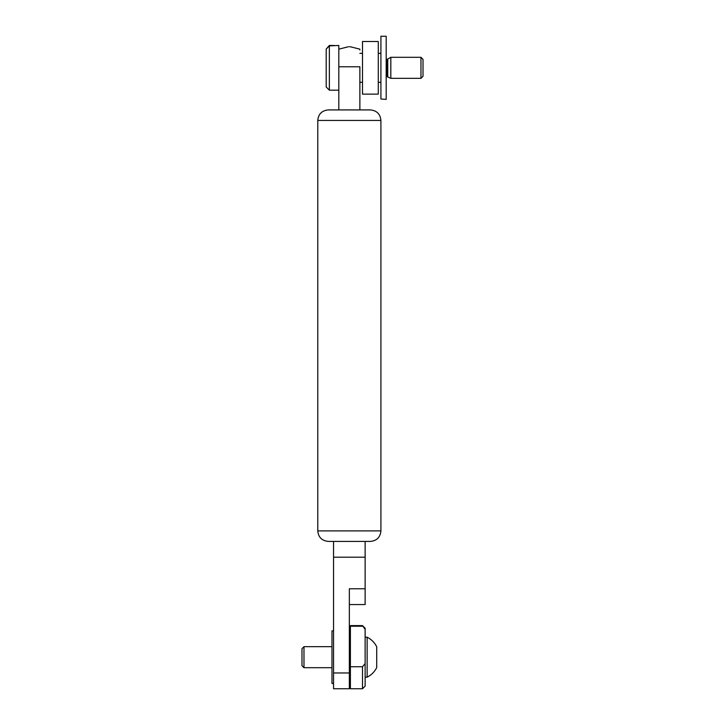 <?xml version="1.0" encoding="UTF-8"?>
<svg xmlns="http://www.w3.org/2000/svg" width="725" height="725" viewBox="0 0 725 725"><rect width="100%" height="100%" fill="white"/><g stroke="black" fill="none" stroke-linecap="round" stroke-linejoin="round"><path stroke-width="1.09" d="M349.341 46.772L350.402 46.772L349.341 46.772M359.872 49.98L359.872 49.164L350.402 46.772M359.872 109.919L359.872 66.773C359.872 43.917 359.872 43.917 359.872 66.773L338.82 66.773L338.82 109.919L370.393 109.919C376.782 110.544 380.29 114.052 380.915 120.441L317.777 120.441L317.777 530.89L380.915 530.89C380.29 537.279 376.782 540.787 370.393 541.412L328.298 541.412C321.9 540.787 318.393 537.279 317.777 530.89M317.777 120.441C318.393 114.052 321.9 110.544 328.298 109.919L338.82 109.919M333.554 672.963L349.341 672.963L349.341 688.75L333.554 688.75L333.554 541.412L365.128 541.412L365.128 604.559L349.341 604.559M349.341 672.963L349.341 588.772L365.128 588.772M362.5 625.603L365.128 628.24L365.128 629.373L362.5 625.603L350.402 625.603L350.402 626.219L362.5 626.219M362.5 688.75L362.5 666.755L365.128 663.592L365.128 686.122L362.5 688.75L350.402 688.75L350.402 666.755L362.5 666.755M350.402 626.219L350.402 666.755M365.128 663.592L365.128 629.373M333.554 683.485L331.978 683.485L331.978 630.868L333.554 630.868M303.983 667.698L301.99 665.704L301.99 648.648L303.983 646.655L303.983 667.698L331.978 667.698M376.71 667.082L376.71 646.754C374.571 642.513 371.381 639.323 367.131 637.184L365.128 637.184M376.71 667.154L376.71 646.754M376.71 667.598C374.571 671.839 371.381 675.038 367.131 677.177L367.131 637.184M329.349 90.172L338.82 90.19L338.82 45.457L329.349 45.883L326.196 49.055L326.196 86.991L329.349 90.172L329.349 45.883M423.01 76.27L423.01 59.35L420.962 57.302L390.82 57.302L390.82 78.318M420.962 78.318L420.962 57.329M334.089 45.476L329.349 45.476L326.196 49.055M362.5 94.132L362.5 41.515L378.287 41.515L378.287 94.132L362.5 94.132M380.915 98.999L380.915 36.25L386.18 36.25L386.18 99.398L380.915 98.999M365.128 557.199L333.554 557.199M387.757 76.551L387.757 59.069L386.18 59.35M386.706 76.27L386.706 59.377M380.915 120.441L380.915 530.89M338.82 49.164L348.29 46.772M350.402 678.228L349.341 678.228M350.402 636.133L349.341 636.133M367.131 677.177L365.128 677.177M303.983 646.655L331.978 646.655M423.01 76.297L420.962 78.345L390.82 78.345L386.18 76.297M380.915 82.297L378.287 82.297M362.5 82.297L359.872 82.297M380.915 53.351L378.287 53.351M362.5 53.351L359.872 53.351M387.757 59.069L390.82 57.302"/></g></svg>
